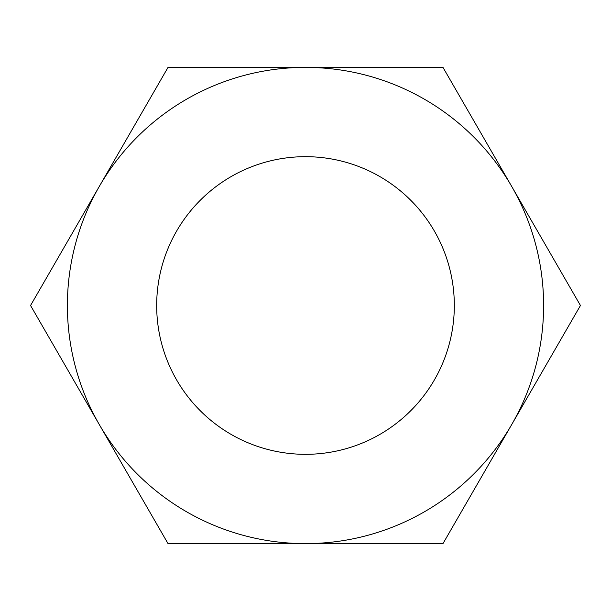 <?xml version="1.0" encoding="UTF-8"?>
<svg xmlns="http://www.w3.org/2000/svg" width="611" height="611" viewBox="0 0 611 611"><rect width="100%" height="100%" fill="white"/><g stroke="black" fill="none" stroke-linecap="round" stroke-linejoin="round"><path stroke-width="0.92" d="M99.288 186.447L168.025 67.386L99.288 186.447A238.114 238.114 0 0 0 99.288 424.553L30.55 305.5L99.288 186.447A238.114 238.114 0 0 1 511.713 186.447L580.45 305.5L511.713 424.553A238.114 238.114 0 0 0 511.713 186.447L580.45 305.5L511.713 424.553A238.114 238.114 0 0 1 99.288 424.553L91.803 411.593M156.676 305.5A148.824 148.824 0 0 1 305.5 156.676A148.824 148.824 0 0 1 454.324 305.5A148.824 148.824 0 0 1 305.5 454.324A148.824 148.824 0 0 1 156.676 305.5M168.025 67.386L442.975 67.386L511.713 186.447M442.975 543.614L511.713 424.553L442.975 543.614L168.025 543.614L99.288 424.553L168.025 543.614L305.5 543.614M305.5 67.386L442.975 67.386"/></g></svg>
